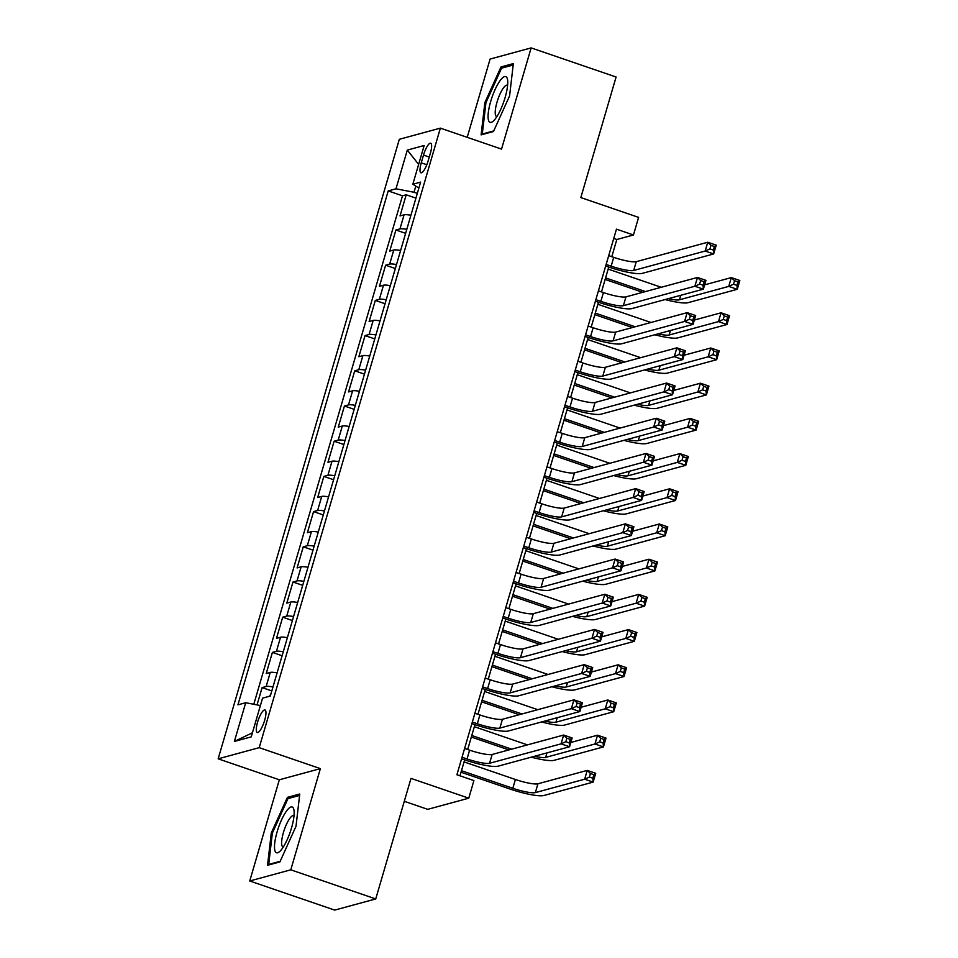 <?xml version="1.0" encoding="UTF-8"?>
<svg xmlns="http://www.w3.org/2000/svg" width="958" height="958" viewBox="0 0 958 958"><rect width="100%" height="100%" fill="white"/><g stroke="black" fill="none" stroke-linecap="round" stroke-linejoin="round"><path stroke-width="1.44" d="M264.671 720.26A11.903 3.09 -71.1 0 0 264.983 709.962A11.903 3.09 -71.1 0 0 257.57 722.188A11.903 3.09 -71.1 0 0 257.259 732.487A11.903 3.09 -71.1 0 0 264.671 720.26M404.288 801.307L427.723 809.342L468.761 798.182L473.911 780.578L456.918 774.759L616.461 229.154L633.454 234.973L638.603 217.382L580.835 197.576L616.09 77.011L531.139 47.9L490.089 59.061L467.205 137.329M249.739 880.989L334.701 910.1L375.74 898.939L290.789 869.828L320.379 768.627L259.211 747.659L218.161 758.82L279.329 779.788L249.739 880.989L290.789 869.828M259.211 747.659L440.369 128.132L399.33 139.293L218.161 758.82M410.91 215.275A14.885 2.491 -163.7 0 0 404.072 214.82L400.025 215.921L406.204 194.797L415.928 198.126M406.791 229.357A14.885 2.491 -163.7 0 0 399.953 228.902L395.905 230.004L405.629 233.333M395.905 230.004L389.738 251.116L393.786 250.014A14.885 2.491 -163.7 0 1 400.612 250.481M390.325 285.676A14.885 2.491 -163.7 0 0 383.487 285.221L379.44 286.322L385.619 265.198L395.331 268.527M380.027 320.882A14.885 2.491 -163.7 0 0 373.201 320.415L369.141 321.517L375.32 300.405L385.044 303.734M369.74 356.077A14.885 2.491 -163.7 0 0 362.902 355.622L358.855 356.723L365.034 335.599L374.746 338.928M359.442 391.283A14.885 2.491 -163.7 0 0 352.604 390.816L348.556 391.918L354.735 370.806L364.459 374.135M349.143 426.478A14.885 2.491 -163.7 0 0 342.317 426.023L338.27 427.124L344.449 406L354.161 409.329M338.857 461.684A14.885 2.491 -163.7 0 0 332.019 461.217L327.971 462.319L334.15 441.207L343.874 444.536M328.558 496.879A14.885 2.491 -163.7 0 0 321.732 496.424L317.685 497.525L323.852 476.401L333.576 479.73M318.272 532.085A14.885 2.491 -163.7 0 0 311.434 531.618L307.386 532.72L313.565 511.608L323.277 514.937M307.973 567.28A14.885 2.491 -163.7 0 0 301.147 566.825L297.1 567.926L303.267 546.802L312.991 550.131M297.687 602.486A14.885 2.491 -163.7 0 0 290.849 602.019L286.801 603.121L292.98 582.009L302.692 585.338M287.388 637.681A14.885 2.491 -163.7 0 0 280.562 637.226L276.503 638.327L282.682 617.203L292.406 620.533M277.09 672.875A14.885 2.491 -163.7 0 0 270.264 672.42L266.216 673.522L272.395 652.398L282.107 655.739M423.508 155.076L421.245 162.824A11.532 2.994 -71.1 0 0 420.945 172.799A11.532 2.994 -71.1 0 0 428.118 160.956L430.381 153.208A11.532 2.994 -71.1 0 0 430.681 143.233A11.532 2.994 -71.1 0 0 423.508 155.076L429.268 157.052M415.808 186.127L414.012 192.259L395.977 188.81L388.218 190.917L237.931 704.849L245.703 702.729L234.375 741.456L251.236 736.87L262.564 698.154L270.324 696.035L420.61 182.116L412.838 184.223L418.862 188.079M395.977 188.81L407.306 150.083L424.166 145.508L412.838 184.223M406.204 194.797L402.492 195.803L253.798 704.286M272.982 686.958A14.885 2.491 16.3 0 0 266.144 686.503L262.097 687.605L257.043 704.908M272.395 652.398L276.443 651.308A14.885 2.491 16.3 0 1 283.269 651.763M282.682 617.203L286.729 616.102A14.885 2.491 16.3 0 1 293.567 616.557M292.98 582.009L297.028 580.907A14.885 2.491 16.3 0 1 303.854 581.362M303.267 546.802L307.314 545.701A14.885 2.491 16.3 0 1 314.152 546.156M313.565 511.608L317.613 510.506A14.885 2.491 16.3 0 1 324.439 510.961M323.852 476.401L327.911 475.3A14.885 2.491 16.3 0 1 334.737 475.755M334.15 441.207L338.198 440.105A14.885 2.491 16.3 0 1 345.036 440.56M344.449 406L348.496 404.899A14.885 2.491 16.3 0 1 355.322 405.354M354.735 370.806L358.783 369.704A14.885 2.491 16.3 0 1 365.621 370.159M365.034 335.599L369.081 334.498A14.885 2.491 16.3 0 1 375.907 334.953M375.32 300.405L379.368 299.303A14.885 2.491 16.3 0 1 386.206 299.758M385.619 265.198L389.666 264.097A14.885 2.491 16.3 0 1 396.492 264.552M417.305 193.384L414.012 192.259M468.761 798.182L410.994 778.387L375.74 898.939M440.369 128.132L501.537 149.101L531.139 47.9M611.791 256.696L616.82 239.5L633.454 234.973M459.984 775.812L464.654 759.85M467.684 749.503L474.952 724.655M477.97 714.297L485.239 689.449M488.269 679.102L495.537 654.254M498.567 643.896L505.824 619.048M508.854 608.701L516.123 583.853M519.152 573.507L526.421 548.647M529.439 538.3L536.708 513.452M539.737 503.106L547.006 478.246M550.024 467.899L557.293 443.051M560.322 432.705L567.591 407.845M570.621 397.498L577.878 372.65M580.907 362.304L588.176 337.444M591.206 327.097L598.475 302.249M601.492 291.903L608.761 267.043M613.743 238.446L616.82 239.5M402.492 195.803L388.218 190.917M262.097 687.605L271.821 690.934M245.703 702.729L260.396 705.543M418.646 164.381L407.306 150.083M234.375 741.456L252.433 732.786M484.868 102.602L481.12 134.886L493.478 131.521L509.596 95.884L513.344 63.587L500.986 66.952L484.868 102.602L485.91 102.949M320.379 768.627L279.329 779.788M279.892 861.937L296.01 826.287L299.758 794.002L287.4 797.355L271.282 833.005L267.533 865.29L279.892 861.937M503.249 67.719L500.986 66.952M272.323 833.364L271.282 833.005M289.663 798.134L287.4 797.355M606.151 264.444L611.144 266.156A18.597 3.114 -163.7 0 0 633.681 270.467L705.172 251.044L707.746 242.242L716.237 245.152L713.662 253.954L642.171 273.389A27.902 4.67 16.3 0 1 608.366 266.911L605.696 265.989M608.725 255.642L613.719 257.355A18.597 3.114 -163.7 0 0 636.256 261.678L707.746 242.242L710.968 245.368L709.938 248.888L713.339 250.05L714.357 246.529L710.968 245.368M713.339 250.05L713.662 253.954L705.172 251.044L709.938 248.888M714.357 246.529L716.237 245.152M415.257 200.402L411.557 213.071M642.722 292.322L605.145 279.437M608.162 269.09L659.487 286.682A18.597 3.114 -163.7 0 0 661.283 287.268M605.588 277.892L645.488 291.567M668.301 298.692A18.597 3.114 -163.7 0 0 679.462 299.794L728.763 286.394L731.337 277.592L739.839 280.502L737.265 289.304L687.952 302.704A27.902 4.67 16.3 0 1 665.103 299.555M704.633 284.849L731.337 277.592L734.558 280.718L733.529 284.239L736.93 285.4L737.959 281.88L734.558 280.718M736.93 285.4L737.265 289.304L728.763 286.394L733.529 284.239M737.959 281.88L739.839 280.502M505.117 97.512A24.178 6.275 -71.1 0 0 507.62 80.185A24.178 6.275 -71.1 0 0 500.747 79.789A24.178 6.275 -71.1 0 0 490.7 101.428A24.178 6.275 -71.1 0 0 493.741 120.66A24.178 6.275 -71.1 0 0 505.117 97.512M507.608 85.346A16.549 4.299 -71.1 0 0 507.297 85.19A16.549 4.299 -71.1 0 0 496.998 102.195A16.549 4.299 -71.1 0 0 496.567 116.505A16.549 4.299 -71.1 0 0 496.903 116.565M483.203 134.324L482.293 134.012L485.934 102.722L501.549 68.186L513.177 65.024M493.765 130.899L482.293 134.012M293.723 809.079A24.178 6.275 -71.1 0 0 281.424 820.132A24.178 6.275 -71.1 0 0 274.922 850.668A24.178 6.275 -71.1 0 0 280.155 851.063A24.178 6.275 -71.1 0 0 290.262 831.915A24.178 6.275 -71.1 0 0 294.022 810.588A24.178 6.275 -71.1 0 0 293.723 809.079M294.022 815.761A16.549 4.299 -71.1 0 0 293.711 815.593A16.549 4.299 -71.1 0 0 285.268 827.161A16.549 4.299 -71.1 0 0 281.915 845.495A16.549 4.299 -71.1 0 0 282.981 846.92A16.549 4.299 -71.1 0 0 283.317 846.98M280.179 861.302L268.707 864.415L272.347 833.137L287.963 798.589L299.591 795.427M269.617 864.727L268.707 864.415M595.852 299.65L600.846 301.363A18.597 3.114 -163.7 0 0 623.383 305.674L694.873 286.238L697.448 277.449L705.95 280.359L703.376 289.16L631.885 308.584A27.902 4.67 16.3 0 1 598.079 302.117L595.397 301.195M598.427 290.849L603.42 292.561A18.597 3.114 -163.7 0 0 625.957 296.872L697.448 277.449L700.669 280.562L699.639 284.083L703.04 285.245L704.07 281.724L700.669 280.562M703.04 285.245L703.376 289.16L694.873 286.238L699.639 284.083M704.07 281.724L705.95 280.359M585.554 334.845L590.559 336.557A18.597 3.114 -163.7 0 0 613.096 340.868L684.587 321.445L687.161 312.643L695.652 315.553L693.077 324.355L621.586 343.79A27.902 4.67 16.3 0 1 587.781 337.312L585.11 336.39M588.128 326.043L593.134 327.756A18.597 3.114 -163.7 0 0 615.671 332.079L687.161 312.643L690.383 315.769L689.353 319.289L692.742 320.451L693.772 316.93L690.383 315.769M692.742 320.451L693.077 324.355L684.587 321.445L689.353 319.289M693.772 316.93L695.652 315.553M575.267 370.051L580.261 371.764A18.597 3.114 -163.7 0 0 602.798 376.075L674.288 356.639L676.863 347.838L685.365 350.76L682.791 359.549L611.3 378.985A27.902 4.67 16.3 0 1 577.482 372.506L574.812 371.596M577.842 361.25L582.835 362.962A18.597 3.114 -163.7 0 0 605.372 367.273L676.863 347.838L680.084 350.963L679.054 354.484L682.455 355.646L683.485 352.125L680.084 350.963M682.455 355.646L682.791 359.549L674.288 356.639L679.054 354.484M683.485 352.125L685.365 350.76M564.969 405.246L569.962 406.958A18.597 3.114 -163.7 0 0 592.511 411.269L664.002 391.846L666.576 383.044L675.067 385.954L672.492 394.756L601.001 414.191A27.902 4.67 16.3 0 1 567.196 407.713L564.525 406.791M567.543 396.444L572.537 398.157A18.597 3.114 -163.7 0 0 595.074 402.48L666.576 383.044L669.786 386.17L668.756 389.69L672.157 390.852L673.187 387.331L669.786 386.17M672.157 390.852L672.492 394.756L664.002 391.846L668.756 389.69M673.187 387.331L675.067 385.954M404.959 235.608L401.258 248.278M632.424 327.516L594.846 314.643M597.876 304.285L649.201 321.876A18.597 3.114 -163.7 0 0 650.985 322.475M595.301 313.086L635.202 326.762M658.002 333.887A18.597 3.114 -163.7 0 0 669.163 335.001L718.476 321.601L721.051 312.799L729.541 315.709L726.966 324.511L677.665 337.911A27.902 4.67 16.3 0 1 654.805 334.761M694.334 320.056L721.051 312.799L724.26 315.912L723.23 319.433L726.631 320.607L727.661 317.086L724.26 315.912M726.631 320.607L726.966 324.511L718.476 321.601L723.23 319.433M727.661 317.086L729.541 315.709M394.672 270.803L390.972 283.472M622.137 362.723L584.548 349.838M587.577 339.491L638.902 357.083A18.597 3.114 -163.7 0 0 640.698 357.669M585.003 348.293L624.903 361.968M647.704 369.093A18.597 3.114 -163.7 0 0 658.876 370.195L708.178 356.795L710.752 347.994L719.242 350.903L716.68 359.705L667.367 373.105A27.902 4.67 16.3 0 1 644.518 369.956M684.048 355.25L710.752 347.994L713.973 351.119L712.944 354.64L716.345 355.801L717.374 352.281L713.973 351.119M716.345 355.801L716.68 359.705L708.178 356.795L712.944 354.64M717.374 352.281L719.242 350.903M384.374 306.009L380.673 318.679M611.839 397.917L574.261 385.044M577.291 374.686L628.616 392.277A18.597 3.114 -163.7 0 0 630.4 392.876M574.716 383.487L614.617 397.163M637.417 404.288A18.597 3.114 -163.7 0 0 648.578 405.402L697.891 392.002L700.454 383.2L708.956 386.11L706.381 394.912L657.068 408.312A27.902 4.67 16.3 0 1 634.22 405.162M673.749 390.457L700.454 383.2L703.675 386.314L702.645 389.834L706.046 391.008L707.076 387.487L703.675 386.314M706.046 391.008L706.381 394.912L697.891 392.002L702.645 389.834M707.076 387.487L708.956 386.11M374.087 341.204L370.375 353.873M601.552 433.124L563.963 420.239M566.992 409.892L618.317 427.484A18.597 3.114 -163.7 0 0 620.101 428.07M564.418 418.694L604.318 432.369M627.119 439.494A18.597 3.114 -163.7 0 0 638.279 440.596L687.593 427.196L690.167 418.395L698.657 421.304L696.083 430.106L646.782 443.506A27.902 4.67 16.3 0 1 623.933 440.357M663.463 425.651L690.167 418.395L693.388 421.52L692.359 425.041L695.748 426.202L696.777 422.682L693.388 421.52M695.748 426.202L696.083 430.106L687.593 427.196L692.359 425.041M696.777 422.682L698.657 421.304M554.682 440.452L559.676 442.165A18.597 3.114 -163.7 0 0 582.213 446.476L653.703 427.04L656.278 418.239L664.78 421.161L662.206 429.95L590.703 449.386A27.902 4.67 16.3 0 1 556.897 442.907L554.227 441.997M557.257 431.651L562.25 433.363A18.597 3.114 -163.7 0 0 584.787 437.674L656.278 418.239L659.499 421.364L658.469 424.885L661.87 426.047L662.9 422.526L659.499 421.364M661.87 426.047L662.206 429.95L653.703 427.04L658.469 424.885M662.9 422.526L664.78 421.161M363.789 376.41L360.088 389.08M591.254 468.318L553.676 455.445M556.694 445.087L608.031 462.678A18.597 3.114 -163.7 0 0 609.815 463.277M554.131 453.888L594.032 467.564M616.832 474.689A18.597 3.114 -163.7 0 0 627.993 475.803L677.294 462.403L679.869 453.601L688.371 456.511L685.796 465.313L636.483 478.713A27.902 4.67 16.3 0 1 613.635 475.563M653.164 460.858L679.869 453.601L683.09 456.715L682.06 460.235L685.461 461.409L686.491 457.888L683.09 456.715M685.461 461.409L685.796 465.313L677.294 462.403L682.06 460.235M686.491 457.888L688.371 456.511M544.384 475.647L549.377 477.359A18.597 3.114 -163.7 0 0 571.914 481.67L643.417 462.247L645.991 453.445L654.482 456.355L651.907 465.157L580.416 484.592A27.902 4.67 16.3 0 1 546.611 478.114L543.928 477.192M546.958 466.845L551.952 468.558A18.597 3.114 -163.7 0 0 574.489 472.881L645.991 453.445L649.201 456.571L648.171 460.091L651.572 461.253L652.602 457.732L649.201 456.571M651.572 461.253L651.907 465.157L643.417 462.247L648.171 460.091M652.602 457.732L654.482 456.355M353.502 411.605L349.79 424.274M580.955 503.525L543.378 490.64M546.407 480.293L597.732 497.885A18.597 3.114 -163.7 0 0 599.516 498.471M543.833 489.095L583.733 502.77M606.534 509.896A18.597 3.114 -163.7 0 0 617.694 510.997L667.008 497.597L669.582 488.796L678.072 491.705L675.498 500.507L626.197 513.907A27.902 4.67 16.3 0 1 603.336 510.758M642.878 496.052L669.582 488.796L672.791 491.921L671.774 495.442L675.162 496.603L676.192 493.083L672.791 491.921M675.162 496.603L675.498 500.507L667.008 497.597L671.774 495.442M676.192 493.083L678.072 491.705M534.097 510.854L539.091 512.566A18.597 3.114 -163.7 0 0 561.628 516.877L633.118 497.441L635.693 488.64L644.183 491.562L641.609 500.351L570.118 519.787A27.902 4.67 16.3 0 1 536.312 513.308L533.642 512.398M536.672 502.052L541.665 503.764A18.597 3.114 -163.7 0 0 564.202 508.075L635.693 488.64L638.914 491.765L637.884 495.286L641.285 496.448L642.315 492.927L638.914 491.765M641.285 496.448L641.609 500.351L633.118 497.441L637.884 495.286M642.315 492.927L644.183 491.562M343.204 446.811L339.503 459.481M570.669 538.719L533.091 525.846M536.109 515.488L587.446 533.079A18.597 3.114 -163.7 0 0 589.23 533.678M533.534 524.289L573.447 537.965M596.247 545.09A18.597 3.114 -163.7 0 0 607.408 546.204L656.709 532.792L659.284 524.002L667.786 526.912L665.211 535.714L615.898 549.114A27.902 4.67 16.3 0 1 593.05 545.964M632.579 531.259L659.284 524.002L662.505 527.116L661.475 530.636L664.876 531.798L665.906 528.289L662.505 527.116M664.876 531.798L665.211 535.714L656.709 532.792L661.475 530.636M665.906 528.289L667.786 526.912M523.798 546.048L528.792 547.76A18.597 3.114 -163.7 0 0 551.329 552.071L622.82 532.648L625.394 523.846L633.897 526.756L631.322 535.558L559.831 554.993A27.902 4.67 16.3 0 1 526.026 548.515L523.343 547.593M526.373 537.246L531.367 538.959A18.597 3.114 -163.7 0 0 553.904 543.282L625.394 523.846L628.616 526.972L627.586 530.492L630.987 531.654L632.017 528.133L628.616 526.972M630.987 531.654L631.322 535.558L622.82 532.648L627.586 530.492M632.017 528.133L633.897 526.756M332.905 482.006L329.205 494.675M560.37 573.926L522.793 561.041M525.822 550.694L577.147 568.286A18.597 3.114 -163.7 0 0 578.931 568.872M523.248 559.496L563.148 573.171M585.949 580.297A18.597 3.114 -163.7 0 0 597.109 581.398L646.422 567.998L648.997 559.197L657.487 562.106L654.913 570.908L605.612 584.308A27.902 4.67 16.3 0 1 582.751 581.159M622.281 566.453L648.997 559.197L652.206 562.322L651.177 565.843L654.577 567.004L655.607 563.484L652.206 562.322M654.577 567.004L654.913 570.908L646.422 567.998L651.177 565.843M655.607 563.484L657.487 562.106M513.512 581.255L518.506 582.955A18.597 3.114 -163.7 0 0 541.042 587.278L612.533 567.843L615.108 559.041L623.598 561.963L621.024 570.752L549.533 590.188A27.902 4.67 16.3 0 1 515.727 583.709L513.057 582.799M516.075 572.453L521.08 574.165A18.597 3.114 -163.7 0 0 543.617 578.476L615.108 559.041L618.329 562.166L617.299 565.687L620.688 566.849L621.718 563.328L618.329 562.166M620.688 566.849L621.024 570.752L612.533 567.843L617.299 565.687M621.718 563.328L623.598 561.963M322.618 517.212L318.918 529.882M550.084 609.12L512.494 596.235M515.524 585.889L566.849 603.48A18.597 3.114 -163.7 0 0 568.645 604.079M512.949 594.69L552.85 608.366M575.65 615.491A18.597 3.114 -163.7 0 0 586.823 616.605L636.124 603.193L638.699 594.403L647.189 597.313L644.626 606.115L595.313 619.515A27.902 4.67 16.3 0 1 572.465 616.365M611.994 601.66L638.699 594.403L641.92 597.517L640.89 601.037L644.291 602.199L645.321 598.69L641.92 597.517M644.291 602.199L644.626 606.115L636.124 603.193L640.89 601.037M645.321 598.69L647.189 597.313M503.213 616.449L508.207 618.161A18.597 3.114 -163.7 0 0 530.744 622.472L602.235 603.049L604.809 594.247L613.312 597.157L610.737 605.959L539.246 625.394A27.902 4.67 16.3 0 1 505.429 618.916L502.758 617.994M505.788 607.647L510.782 609.36A18.597 3.114 -163.7 0 0 533.319 613.683L604.809 594.247L608.031 597.373L607.001 600.894L610.402 602.055L611.432 598.534L608.031 597.373M610.402 602.055L610.737 605.959L602.235 603.049L607.001 600.894M611.432 598.534L613.312 597.157M312.32 552.407L308.62 565.076M539.785 644.327L502.208 631.442M505.237 621.095L556.562 638.687A18.597 3.114 -163.7 0 0 558.346 639.273M502.663 629.897L542.563 643.572M565.364 650.698A18.597 3.114 -163.7 0 0 576.524 651.799L625.837 638.399L628.4 629.598L636.902 632.508L634.328 641.309L585.015 654.709A27.902 4.67 16.3 0 1 562.166 651.56M601.696 636.854L628.4 629.598L631.621 632.723L630.592 636.244L633.992 637.405L635.022 633.885L631.621 632.723M633.992 637.405L634.328 641.309L625.837 638.399L630.592 636.244M635.022 633.885L636.902 632.508M492.915 651.656L497.921 653.356A18.597 3.114 -163.7 0 0 520.457 657.679L591.948 638.244L594.523 629.442L603.013 632.364L600.438 641.153L528.948 660.589A27.902 4.67 16.3 0 1 495.142 654.11L492.472 653.2M495.49 642.854L500.483 644.566A18.597 3.114 -163.7 0 0 523.02 648.877L594.523 629.442L597.732 632.567L596.714 636.088L600.103 637.25L601.133 633.729L597.732 632.567M600.103 637.25L600.438 641.153L591.948 638.244L596.714 636.088M601.133 633.729L603.013 632.364M302.033 587.613L298.321 600.283M529.499 679.521L491.909 666.636M494.939 656.29L546.264 673.881A18.597 3.114 -163.7 0 0 548.048 674.48M492.364 665.091L532.265 678.767M555.065 685.892A18.597 3.114 -163.7 0 0 566.226 687.006L615.539 673.594L618.114 664.804L626.604 667.714L624.029 676.516L574.728 689.916A27.902 4.67 16.3 0 1 551.88 686.766M591.409 672.061L618.114 664.804L621.335 667.918L620.305 671.438L623.694 672.6L624.724 669.091L621.335 667.918M623.694 672.6L624.029 676.516L615.539 673.594L620.305 671.438M624.724 669.091L626.604 667.714M482.628 686.85L487.622 688.562A18.597 3.114 -163.7 0 0 510.159 692.874L581.65 673.45L584.224 664.648L592.727 667.558L590.152 676.36L518.649 695.795A27.902 4.67 16.3 0 1 484.844 689.317L482.173 688.395M485.203 678.048L490.197 679.761A18.597 3.114 -163.7 0 0 512.734 684.072L584.224 664.648L587.446 667.774L586.416 671.295L589.817 672.456L590.846 668.935L587.446 667.774M589.817 672.456L590.152 676.36L581.65 673.45L586.416 671.295M590.846 668.935L592.727 667.558M291.735 622.808L288.035 635.477M519.2 714.728L481.623 701.843M484.64 691.496L535.977 709.088A18.597 3.114 -163.7 0 0 537.761 709.674M482.078 700.298L521.978 713.973M544.779 721.099A18.597 3.114 -163.7 0 0 555.939 722.2L605.24 708.8L607.815 699.999L616.317 702.909L613.743 711.71L564.43 725.11A27.902 4.67 16.3 0 1 541.581 721.961M581.111 707.255L607.815 699.999L611.036 703.124L610.006 706.645L613.407 707.806L614.437 704.286L611.036 703.124M613.407 707.806L613.743 711.71L605.24 708.8L610.006 706.645M614.437 704.286L616.317 702.909M281.448 658.014L277.736 670.684M508.914 749.922L471.324 737.037M474.354 726.691L525.679 744.282A18.597 3.114 -163.7 0 0 527.463 744.881M471.779 735.493L511.68 749.168M534.48 756.293A18.597 3.114 -163.7 0 0 545.641 757.407L594.954 743.995L597.529 735.205L606.019 738.115L603.444 746.917L554.143 760.317A27.902 4.67 16.3 0 1 531.283 757.167M570.824 742.462L597.529 735.205L600.75 738.319L599.72 741.839L603.109 743.001L604.139 739.48L600.75 738.319M603.109 743.001L603.444 746.917L594.954 743.995L599.72 741.839M604.139 739.48L606.019 738.115M271.15 693.209L269.653 696.215M461.481 770.699L512.817 788.29A18.597 3.114 -163.7 0 0 535.354 792.601L584.655 779.201L587.23 770.4L595.732 773.31L593.158 782.111L543.845 795.511A27.902 4.67 16.3 0 1 510.039 789.045L461.038 772.244M464.055 761.897L515.392 779.489A18.597 3.114 -163.7 0 0 537.929 783.8L587.23 770.4L590.451 773.525L589.421 777.046L592.822 778.207L593.852 774.687L590.451 773.525M592.822 778.207L593.158 782.111L584.655 779.201L589.421 777.046M593.852 774.687L595.732 773.31M472.33 722.045L477.324 723.757A18.597 3.114 -163.7 0 0 499.86 728.08L571.363 708.645L573.938 699.843L582.428 702.765L579.853 711.555L508.363 730.99A27.902 4.67 16.3 0 1 474.557 724.511L471.875 723.601M474.905 713.255L479.898 714.967A18.597 3.114 -163.7 0 0 502.435 719.278L573.938 699.843L577.147 702.968L576.117 706.489L579.518 707.651L580.548 704.13L577.147 702.968M579.518 707.651L579.853 711.555L571.363 708.645L576.117 706.489M580.548 704.13L582.428 702.765M462.043 757.251L467.037 758.964A18.597 3.114 -163.7 0 0 489.574 763.275L561.065 743.851L563.639 735.049L572.13 737.959L569.567 746.761L498.064 766.184A27.902 4.67 16.3 0 1 464.259 759.718L461.588 758.796M464.618 748.449L469.612 750.162A18.597 3.114 -163.7 0 0 492.149 754.473L563.639 735.049L566.861 738.175L565.831 741.684L569.232 742.857L570.261 739.337L566.861 738.175M569.232 742.857L569.567 746.761L561.065 743.851L565.831 741.684M570.261 739.337L572.13 737.959M399.953 228.902L404.072 214.82M266.144 686.503L270.264 672.42M276.443 651.308L280.562 637.226M286.729 616.102L290.849 602.019M297.028 580.907L301.147 566.825M307.314 545.701L311.434 531.618M317.613 510.506L321.732 496.424M327.911 475.3L332.019 461.217M338.198 440.105L342.317 426.023M348.496 404.899L352.604 390.816M358.783 369.704L362.902 355.622M369.081 334.498L373.201 320.415M379.368 299.303L383.487 285.221M389.666 264.097L393.786 250.014M426.825 164.74L421.245 162.824M613.719 257.355L611.144 266.156M636.256 261.678L633.681 270.467M659.487 286.682L659.152 287.855M680.779 295.292L679.462 299.794M603.42 292.561L600.846 301.363M625.957 296.872L623.383 305.674M593.134 327.756L590.559 336.557M615.671 332.079L613.096 340.868M582.835 362.962L580.261 371.764M605.372 367.273L602.798 376.075M572.537 398.157L569.962 406.958M595.074 402.48L592.511 411.269M649.201 321.876L648.853 323.05M670.48 330.498L669.163 335.001M638.902 357.083L638.567 358.256M660.182 365.693L658.876 370.195M628.616 392.277L628.268 393.451M649.895 400.899L648.578 405.402M618.317 427.484L617.982 428.657M639.597 436.094L638.279 440.596M562.25 433.363L559.676 442.165M584.787 437.674L582.213 446.476M608.031 462.678L607.683 463.852M629.31 471.3L627.993 475.803M551.952 468.558L549.377 477.359M574.489 472.881L571.914 481.67M597.732 497.885L597.385 499.058M619.012 506.495L617.694 510.997M541.665 503.764L539.091 512.566M564.202 508.075L561.628 516.877M587.446 533.079L587.098 534.253M608.725 541.701L607.408 546.204M531.367 538.959L528.792 547.76M553.904 543.282L551.329 552.071M577.147 568.286L576.8 569.459M598.427 576.896L597.109 581.398M521.08 574.165L518.506 582.955M543.617 578.476L541.042 587.278M566.849 603.48L566.513 604.654M588.128 612.102L586.823 616.605M510.782 609.36L508.207 618.161M533.319 613.683L530.744 622.472M556.562 638.687L556.215 639.86M577.842 647.297L576.524 651.799M500.483 644.566L497.921 653.356M523.02 648.877L520.457 657.679M546.264 673.881L545.928 675.055M567.543 682.503L566.226 687.006M490.197 679.761L487.622 688.562M512.734 684.072L510.159 692.874M535.977 709.088L535.63 710.261M557.257 717.698L555.939 722.2M525.679 744.282L525.331 745.456M546.958 752.904L545.641 757.407M515.392 779.489L512.817 788.29M537.929 783.8L535.354 792.601M479.898 714.967L477.324 723.757M502.435 719.278L499.86 728.08M469.612 750.162L467.037 758.964M492.149 754.473L489.574 763.275"/></g></svg>
